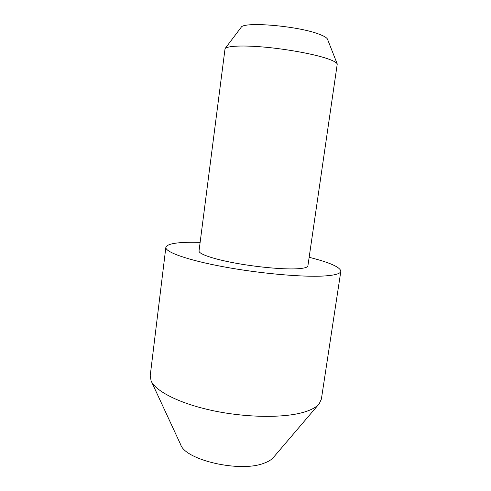<?xml version="1.0" encoding="UTF-8"?>
<svg xmlns="http://www.w3.org/2000/svg" width="491" height="491" viewBox="0 0 491 491"><rect width="100%" height="100%" fill="white"/><g stroke="black" fill="none" stroke-linecap="round" stroke-linejoin="round"><path stroke-width="0.74" d="M318.812 404.234L273.512 457.336C271.548 459.717 268.301 461.7 263.765 463.289C239.903 472.753 185.205 460.067 180.67 444.613L151.32 381.286M309.164 257.309C329.682 262.464 340.238 267.116 340.84 271.271L321.378 399.103L319.199 403.78C316.394 407.242 311.079 410.102 303.254 412.366C283.141 418.16 245.813 417.694 212.64 410.605C179.424 403.528 155.408 391.155 151.068 380.746L150.221 375.658L165.86 247.304C167.124 243.892 176.386 242.216 193.644 242.272L200.119 242.37M340.84 271.271C340.484 273.745 334.745 275.328 323.624 276.016C302.088 277.28 259.113 273.432 223.184 266.723C187.181 260.027 164.958 251.951 165.86 247.304M326.411 58.337C313.148 53.973 287.886 49.315 265.613 47.228C243.309 45.141 227.223 45.866 225.056 48.615L199.033 250.932C198.517 253.872 212.456 258.825 234.189 262.9C255.879 266.975 281.981 269.436 295.993 268.841C303.659 268.485 307.63 267.491 307.912 265.846L337.256 63.983C336.507 62.369 332.892 60.485 326.411 58.337M327.546 39.329L327.491 39.188C326.797 37.666 323.943 35.978 318.923 34.125C297.791 25.851 243.29 21.328 241.13 27.361L241.038 27.484M241.13 27.361L225.056 48.615M327.491 39.188L337.256 63.983"/></g></svg>
